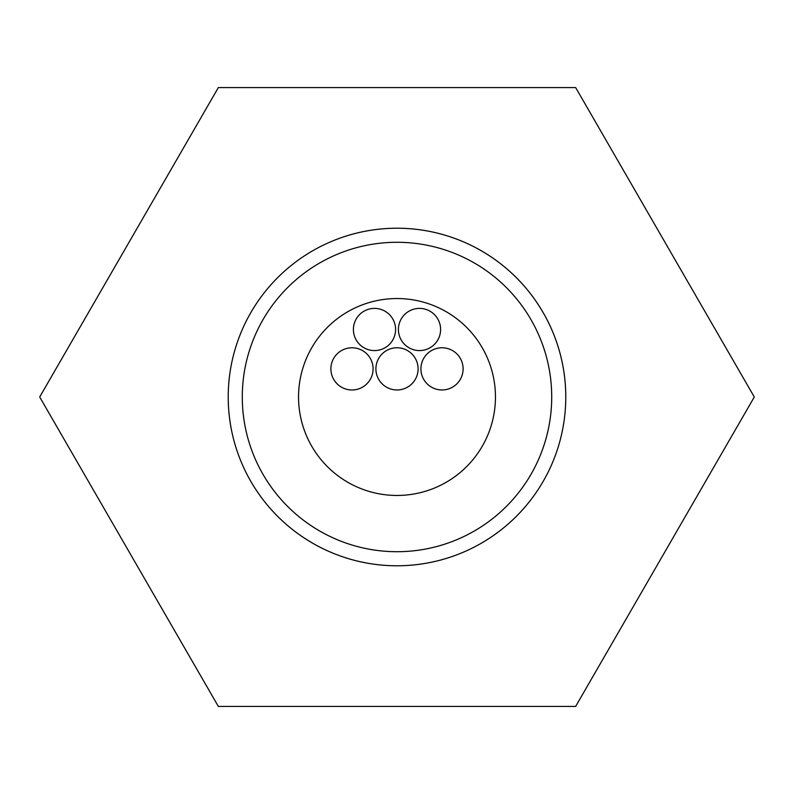 <?xml version="1.0" encoding="UTF-8"?>
<svg xmlns="http://www.w3.org/2000/svg" width="794" height="794" viewBox="0 0 794 794"><rect width="100%" height="100%" fill="white"/><g stroke="black" fill="none" stroke-linecap="round" stroke-linejoin="round"><path stroke-width="1.19" d="M440.601 329.49A21.101 21.101 0 0 0 419.5 308.39A21.101 21.101 0 0 0 398.409 329.49A21.101 21.101 0 0 0 419.5 350.581A21.101 21.101 0 0 0 440.601 329.49M463.11 368.873A21.101 21.101 0 0 0 442.01 347.772A21.101 21.101 0 0 0 420.909 368.873A21.101 21.101 0 0 0 442.01 389.963A21.101 21.101 0 0 0 463.11 368.873M418.101 368.873A21.101 21.101 0 0 0 397 347.772A21.101 21.101 0 0 0 375.899 368.873A21.101 21.101 0 0 0 397 389.963A21.101 21.101 0 0 0 418.101 368.873M395.591 329.49A21.101 21.101 0 0 0 374.5 308.39A21.101 21.101 0 0 0 353.399 329.49A21.101 21.101 0 0 0 374.5 350.581A21.101 21.101 0 0 0 395.591 329.49M373.091 368.873A21.101 21.101 0 0 0 351.99 347.772A21.101 21.101 0 0 0 330.89 368.873A21.101 21.101 0 0 0 351.99 389.963A21.101 21.101 0 0 0 373.091 368.873M245.574 428.73A154.711 154.711 0 0 1 365.27 245.574A154.711 154.711 0 0 1 548.426 365.27A154.711 154.711 0 0 1 428.73 548.426A154.711 154.711 0 0 1 245.574 428.73A154.711 154.711 0 0 0 428.73 548.426A154.711 154.711 0 0 0 548.426 365.27M565.785 397A168.785 168.785 0 0 0 397 228.215A168.785 168.785 0 0 0 228.215 397A168.785 168.785 0 0 0 397 565.785A168.785 168.785 0 0 0 557.309 344.209A168.785 168.785 0 0 0 344.209 236.691M449.791 557.309A168.785 168.785 0 0 1 228.215 397M218.35 706.432L39.7 397L218.35 87.568L575.65 87.568L754.3 397L575.65 706.432L218.35 706.432M493.362 376.803A98.456 98.456 0 0 0 376.803 300.638A98.456 98.456 0 0 0 300.638 417.197A98.456 98.456 0 0 0 417.197 493.362A98.456 98.456 0 0 0 493.362 376.803"/></g></svg>
